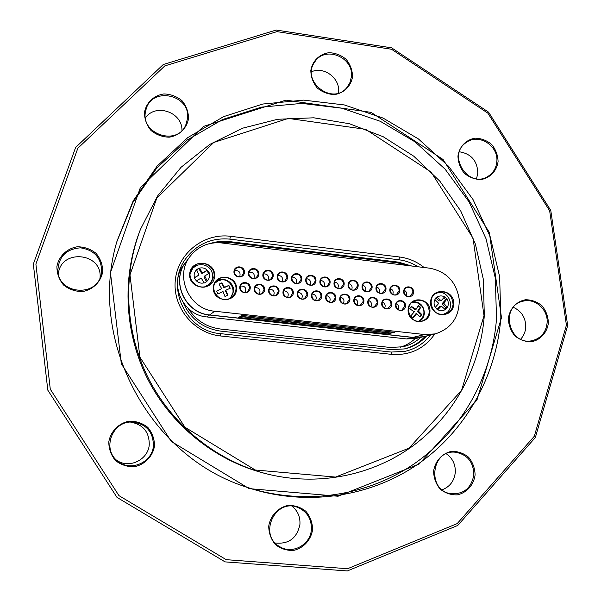 <?xml version="1.0" encoding="UTF-8"?>
<svg xmlns="http://www.w3.org/2000/svg" width="601" height="601" viewBox="0 0 601 601"><rect width="100%" height="100%" fill="white"/><g stroke="black" fill="none" stroke-linecap="round" stroke-linejoin="round"><path stroke-width="0.9" d="M567.667 325.554L535.363 437.483L457.722 525.477L347.318 570.95L225.075 561.882L117 497.395L47.81 390.169L33.333 264.117L75.621 147.463L163.277 64.517L276.205 30.05L391.589 47.825L488.56 112.147L550.771 210.448L567.667 325.554M187.429 118.697C191.095 94.425 151.024 85.913 145.908 110.073C138.733 133.813 178.009 147.29 186.107 124.039L187.429 118.697M145.48 117.796C155.779 102.869 182.584 112.259 181.938 130.425M101.637 271.772C101.494 257.964 94.432 249.986 80.459 247.837C66.335 248.949 58.8 256.447 57.861 270.315C58.094 294.377 96.889 297.75 101.193 274.296L101.637 271.772M58.38 273.951C60.551 248.491 102.538 252.525 100.051 277.752M153.405 445.874C153.285 431.683 146.178 423.743 132.1 422.045C111.966 420.895 101.509 449.879 118.074 461.388C130.755 471.958 152.384 462.349 153.405 445.874M130.507 422.09C143.061 424.404 149.311 431.946 149.258 444.717C148.282 459.75 129.147 469.096 116.857 460.381M311.386 529.489C311.686 518.956 307.179 511.616 297.848 507.462C275.153 497.756 257.867 535.1 279.878 546.737C292.432 554.715 310.597 544.664 311.386 529.489M292.078 506.237C297.743 510.873 300.357 516.943 299.922 524.44C297.022 538.18 288.788 544.363 275.22 543.003M473.828 474.835C473.543 462.004 467.398 454.469 455.385 452.222C431.345 449.195 426.552 490.236 450.675 493.691C463.656 494.51 471.379 488.23 473.828 474.835M446.288 453.77C452.591 458.24 455.596 464.453 455.303 472.416C454.266 480.988 449.886 486.78 442.163 489.785M547.098 323C548.428 309.665 534.928 297.6 522.727 301.274C499.777 306.209 508.807 345.793 531.787 340.744C540.78 338.558 545.888 332.646 547.098 323M513.359 307.306C521.706 311.22 525.837 317.914 525.747 327.38C525.379 331.977 523.681 335.906 520.654 339.174M496.832 161.699C498.702 145.712 478.644 133.009 466.323 142.467C446.618 154.945 468.232 189.09 487.824 176.469C493.188 173.148 496.186 168.22 496.832 161.699M459.464 151.783C471.282 153.811 477.397 160.948 477.81 173.178L476.525 178.745M351.375 76.83C354.087 57.29 325.103 45.315 314.826 61.873C300.38 80.955 332.601 106.257 347.07 87.31L350.015 82.435L351.375 76.83M311.513 71.767C324.134 66.05 340.369 78.415 338.573 92.306L338.498 93.027M501.482 317.636L476.946 400.063L419.145 464.04L338.047 496.238L249.227 488.658L171.262 441.412L121.334 363.815L110.441 272.651L140.326 187.692L203.491 126.42L285.956 100.127L371.095 112.364L443.11 159.528L489.304 232.339L501.482 317.636M102.696 271.757C100.878 281.914 92.937 289.727 82.517 291.56C75.433 291.59 69.115 289.419 63.571 285.039C59.093 279.615 56.877 273.432 56.907 266.491C58.8 256.289 66.839 248.513 77.251 246.778C84.305 246.793 90.578 248.987 96.062 253.352C100.495 258.738 102.711 264.876 102.696 271.757M154.517 445.987C152.744 456.384 144.849 464.573 134.459 466.722C127.389 466.939 121.079 464.896 115.527 460.584C111.042 455.175 108.804 448.932 108.804 441.855C110.644 431.398 118.637 423.254 129.02 421.196C136.059 421.031 142.332 423.096 147.823 427.394C152.263 432.765 154.495 438.963 154.517 445.987M312.588 529.661C311.017 539.968 303.55 548.157 293.619 550.411C286.85 550.719 280.772 548.781 275.408 544.589C271.036 539.292 268.812 533.147 268.73 526.153C270.367 515.786 277.925 507.635 287.849 505.471C294.595 505.216 300.628 507.176 305.947 511.361C310.266 516.612 312.482 522.712 312.588 529.661M475.098 474.963C473.746 484.909 466.789 492.76 457.429 494.848C451.035 495.096 445.266 493.166 440.135 489.071C435.943 483.925 433.764 477.975 433.599 471.214C435.011 461.215 442.051 453.409 451.404 451.396C457.782 451.208 463.506 453.146 468.592 457.233C472.747 462.342 474.918 468.254 475.098 474.963M548.39 323.03C547.143 332.571 540.479 339.971 531.472 341.766C525.304 341.841 519.737 339.85 514.772 335.779C510.692 330.723 508.559 324.938 508.356 318.425C509.663 308.824 516.402 301.469 525.409 299.756C531.554 299.726 537.084 301.732 542.004 305.789C546.046 310.815 548.172 316.562 548.39 323.03M498.079 161.616C496.787 170.947 490.078 178.031 481.033 179.549C474.85 179.459 469.276 177.355 464.31 173.238C460.246 168.167 458.127 162.435 457.954 156.035C459.299 146.659 466.091 139.62 475.128 138.177C481.288 138.305 486.833 140.424 491.753 144.533C495.78 149.574 497.891 155.261 498.079 161.616M352.547 76.688C351.082 86.093 344.005 93.14 334.569 94.545C328.123 94.372 322.346 92.171 317.223 87.934C313.053 82.758 310.92 76.943 310.822 70.482C312.34 61.032 319.507 54.022 328.935 52.693C335.358 52.911 341.098 55.134 346.168 59.349C350.3 64.495 352.426 70.272 352.547 76.688M188.526 118.585C186.843 128.314 179.256 135.653 169.249 137.178C162.435 137.043 156.35 134.804 150.994 130.462C146.652 125.143 144.473 119.141 144.465 112.455C146.208 102.673 153.886 95.379 163.885 93.944C170.676 94.124 176.717 96.378 182.02 100.705C186.325 105.994 188.489 111.951 188.526 118.585M566.42 325.103L549.652 210.778L487.854 113.138L391.536 49.259L276.948 31.635L164.832 65.892L77.837 148.259L35.895 264.079L50.281 389.2L118.96 495.637L226.224 559.674L347.581 568.719L457.203 523.606L534.319 436.258L566.42 325.103M484.301 315.72C480.417 366.512 454.559 414.848 413.511 445.461C372.32 475.797 317.178 486.863 265.725 473.626C216.518 460.667 172.84 425.666 148.898 379.261C125.196 332.729 122.266 276.836 140.476 229.319L157.567 195.971L181.066 167.273L209.824 144.398L242.504 128.216L277.67 119.268L313.82 117.804L349.474 123.746L383.213 136.735L413.751 156.185L439.917 181.262L460.727 210.966L475.406 244.141L483.377 279.51L484.301 315.72M140.476 229.319L139.695 231.34C121.68 278.368 124.572 333.675 148.019 379.712C171.713 425.621 214.925 460.253 263.629 473.077L265.725 473.626M500.851 317.621L499.626 276.663L490.198 236.749L473.002 199.502L448.729 166.424L418.364 138.899L383.092 118.081L344.335 104.935L303.67 100.127L262.832 104.026L223.602 116.639L187.797 137.576L157.131 166.079L133.159 200.944L117.165 240.64C87.491 337.732 146.772 453.364 242.924 485.939C301.274 506.989 366.775 498.462 416.065 465.429C465.234 432.089 496.479 376.331 500.851 317.621M241.993 485.593C299.674 506.08 364.266 497.44 412.872 464.716C461.358 431.691 492.166 376.632 496.509 318.658L495.322 278.173L486.029 238.717L469.058 201.883L445.108 169.166L415.118 141.919L380.283 121.289L341.992 108.225L301.807 103.395L261.42 107.143L222.61 119.494L187.144 140.071L156.726 168.115L132.896 202.462L116.902 241.602M434.808 334.006C424.238 348.828 409.844 355.612 391.642 354.365L220.605 335.974C193.732 333.322 172.314 306.976 175.319 280.111C177.926 253.209 203.957 232.812 230.438 236.291L399.642 257.01C408.71 258.19 416.869 261.69 424.133 267.52M484.008 315.623L473.025 238.154L431.052 172.036L365.603 129.32L288.36 118.42L213.753 142.482L156.793 198.082L129.981 274.897L139.905 357.174L184.943 427.221L255.267 470.005L335.531 477.081L409.018 448.181L461.576 390.365L484.008 315.623M230.438 236.291L229.852 239.138L398.763 259.752C405.637 260.624 412.038 262.96 417.95 266.769C412.038 262.96 405.637 260.624 398.763 259.752L229.852 239.138C212.003 237.56 197.526 243.781 186.415 257.806C164.501 285.205 185.198 331.286 220.529 333.645L391.176 352.051L404.713 351.405C415.261 349.068 423.863 343.614 430.504 335.027C423.863 343.614 415.261 349.068 404.713 351.405L391.176 352.051L391.642 354.365M229.852 239.138C212.003 237.56 197.526 243.781 186.415 257.806C164.501 285.205 185.198 331.286 220.529 333.645L391.176 352.051M188.09 308.298C195.701 320.25 206.459 327.154 220.372 329.017L390.244 347.461L402.873 346.769C409.672 345.214 415.637 342.074 420.768 337.341M407.861 265.544L397.216 262.81L228.928 242.353L215.624 242.729M403.812 349.068C412.233 347.025 419.355 342.773 425.162 336.297M400.138 347.273C405.795 345.545 410.806 342.668 415.148 338.633M183.222 302.656C190.607 319.048 203.13 328.537 220.777 331.136L391.379 349.602L404.503 348.926C413.248 346.965 420.625 342.638 426.627 335.951M411.783 266.025L398.561 262.156L229.612 241.61C223.219 240.851 216.953 241.414 210.831 243.315M423.104 336.785L412.692 337.454L209.599 315.014C184.792 313.294 170.451 280.915 186.017 261.848L186.07 261.781M186.017 261.848L183.846 264.748C168.55 283.484 182.629 315.262 206.999 316.952L406.584 338.934L416.673 338.318L422.954 336.823M388.178 333.968L390.92 333.224L240.175 316.532L238.68 317.441L388.178 333.968L388.486 332.954M190.277 256.154L186.122 261.705C170.541 280.795 184.898 313.196 209.726 314.924L412.977 337.379L423.247 336.755L435.244 333.901C451.374 328.567 459.374 317.11 459.247 299.516C456.452 282.102 446.671 271.675 429.903 268.219L221.499 242.939C208.705 241.812 198.3 246.215 190.277 256.154C174.17 275.882 189.03 309.417 214.707 311.22L424.652 334.547L435.244 333.901M391.612 333.037L394.406 332.278L242.09 315.375L240.558 316.306L391.612 333.037L391.927 332M236.516 289.712C235.231 304.391 211.807 301.77 213.378 287.06C214.752 272.351 238.079 275.093 236.516 289.712M429.94 311.889C428.949 326.178 406.854 323.706 408.117 309.387C409.183 295.076 431.187 297.653 429.94 311.889M453.725 304.354C452.711 319.537 429.294 316.877 430.594 301.664C431.698 286.452 455.025 289.231 453.725 304.354M413.601 292.364C413.135 298.855 403.083 297.683 403.662 291.2C404.142 284.709 414.179 285.896 413.601 292.364M405.54 306.089C405.066 312.603 394.985 311.453 395.563 304.94C396.051 298.427 406.126 299.599 405.54 306.089M399.83 290.749C399.349 297.247 389.26 296.075 389.846 289.577C390.342 283.071 400.416 284.265 399.83 290.749M391.717 304.497C391.236 311.025 381.109 309.868 381.703 303.347C382.198 296.819 392.31 297.991 391.717 304.497M386 289.126C385.511 295.639 375.377 294.46 375.978 287.947C376.474 281.433 386.593 282.635 386 289.126M377.834 302.904C377.345 309.44 367.173 308.283 367.774 301.74C368.285 295.204 378.442 296.383 377.834 302.904M372.109 287.496C371.613 294.024 361.434 292.837 362.042 286.316C362.553 279.788 372.71 280.99 372.109 287.496M363.898 301.296C363.395 307.847 353.178 306.683 353.794 300.132C354.312 293.581 364.506 294.768 363.898 301.296M358.158 285.858C357.655 292.394 347.438 291.207 348.054 284.671C348.572 278.128 358.774 279.337 358.158 285.858M349.895 299.689C349.384 306.247 339.129 305.083 339.753 298.517C340.279 291.951 350.518 293.138 349.895 299.689M344.155 284.213C343.644 290.764 333.375 289.577 334.006 283.026C334.539 276.468 344.779 277.685 344.155 284.213M335.839 298.066C335.32 304.639 325.013 303.467 325.652 296.894C326.185 290.313 336.47 291.508 335.839 298.066M330.092 282.568C329.566 289.126 319.259 287.932 319.897 281.373C320.438 274.8 330.723 276.024 330.092 282.568M321.723 296.443C321.189 303.032 310.845 301.852 311.491 295.264C312.039 288.668 322.361 289.87 321.723 296.443M315.961 280.907C315.427 287.488 305.083 286.286 305.729 279.705C306.277 273.124 316.607 274.349 315.961 280.907M307.539 294.813C307.006 301.409 296.616 300.23 297.27 293.626C297.826 287.023 308.193 288.225 307.539 294.813M250.219 288.21C249.64 294.866 239.07 293.664 239.769 287.008C240.37 280.351 250.917 281.576 250.219 288.21M264.643 289.87C264.072 296.511 253.547 295.316 254.238 288.675C254.824 282.027 265.326 283.251 264.643 289.87M279.007 291.523C278.443 298.149 267.963 296.962 268.639 290.336C269.218 283.702 279.683 284.919 279.007 291.523M293.303 293.168C292.755 299.786 282.32 298.599 282.988 291.981C283.552 285.362 293.972 286.572 293.303 293.168M301.777 279.247C301.236 285.836 290.839 284.626 291.5 278.038C292.056 271.442 302.438 272.674 301.777 279.247M287.533 277.572C286.977 284.175 276.543 282.966 277.211 276.362C277.782 269.751 288.202 270.991 287.533 277.572M273.222 275.897C272.659 282.508 262.179 281.291 262.855 274.68C263.441 268.054 273.906 269.301 273.222 275.897M258.858 274.206C258.287 280.84 247.755 279.615 248.446 272.989C249.039 266.356 259.549 267.595 258.858 274.206M244.427 272.516C243.841 279.157 233.271 277.925 233.969 271.284C234.57 264.643 245.125 265.89 244.427 272.516M214.587 276.558C213.175 292.259 188.008 289.404 189.728 273.665C191.231 257.942 216.292 260.924 214.587 276.558M213.994 276.558C215.676 265.341 199.562 258.46 192.793 267.55C183.215 278.248 200.531 294.212 210.44 283.86L213.994 276.558M197.181 265.364L192.185 268.362M209.681 284.528L212.296 279.337M453.071 304.346C452.162 294.873 447.197 290.801 438.174 292.131C424.96 296.105 432.134 318.515 445.243 314.195C449.841 312.625 452.448 309.342 453.071 304.346M438.287 292.822L436.409 292.935M443.335 314.548L444.935 313.564M235.915 289.712C237.335 279.961 224.083 273.245 217.231 280.284C207.044 289.036 221.258 305.901 231.625 297.382L234.57 294.002L235.915 289.712M230.401 298.171L233.541 291.553C234.826 282.605 223.347 275.814 216.24 281.351M429.287 311.881C428.453 302.994 423.788 299.185 415.299 300.44C402.858 304.166 409.551 325.186 421.894 321.129C426.229 319.657 428.693 316.569 429.287 311.881M419.378 321.505C422.323 319.649 423.983 316.937 424.359 313.369C424.005 305.924 420.227 301.995 413.022 301.574M249.618 288.21C248.859 283.492 246.312 282.057 241.97 283.912C237.177 287.368 243.052 295.181 247.702 291.553L249.618 288.21M243.826 272.516C242.962 267.633 240.325 266.273 235.923 268.422C231.385 272.2 237.801 279.593 242.18 275.641L243.826 272.516M258.25 274.214C257.461 269.451 254.892 268.038 250.542 269.984C245.854 273.538 251.909 281.2 256.454 277.459L258.25 274.214M272.614 275.897C271.885 271.246 269.376 269.796 265.094 271.554C260.271 274.897 266.003 282.793 270.675 279.255L272.614 275.897M286.917 277.572C286.249 273.027 283.8 271.547 279.57 273.139C274.642 276.28 280.058 284.378 284.844 281.02L286.917 277.572M301.161 279.247C300.538 274.792 298.141 273.29 293.979 274.725C288.961 277.685 294.084 285.956 298.967 282.77L301.161 279.247M315.345 280.907C314.759 276.543 312.415 275.018 308.313 276.317C303.22 279.104 308.08 287.518 313.038 284.498L315.345 280.907M329.468 282.568C328.92 278.286 326.621 276.73 322.579 277.917C317.426 280.539 322.031 289.081 327.057 286.211L329.468 282.568M343.524 284.213C343.013 280.006 340.767 278.443 336.778 279.518C331.572 281.989 335.944 290.636 341.022 287.909L343.524 284.213M357.527 285.858C357.047 281.719 354.838 280.141 350.909 281.118C345.658 283.454 349.82 292.191 354.943 289.592L357.527 285.858M371.471 287.496C371.012 283.424 368.849 281.831 364.972 282.718C359.691 284.919 363.643 293.739 368.804 291.26L371.471 287.496M385.361 289.126C384.918 285.107 382.792 283.507 378.968 284.318C373.657 286.399 377.428 295.286 382.619 292.92L385.361 289.126M399.184 290.749C398.771 286.79 396.675 285.182 392.904 285.918C387.57 287.879 391.168 296.826 396.382 294.565L399.184 290.749M349.264 299.681C348.82 295.594 346.642 293.994 342.743 294.881C337.409 297.067 341.315 305.939 346.537 303.49L349.264 299.681M363.259 301.289C362.839 297.27 360.705 295.662 356.859 296.458C351.495 298.517 355.199 307.464 360.457 305.128L363.259 301.289M412.955 292.364C412.556 288.457 410.491 286.842 406.772 287.511C401.423 289.366 404.856 298.359 410.092 296.203L412.955 292.364M377.203 302.896C376.797 298.937 374.701 297.315 370.907 298.036C365.521 299.974 369.044 308.974 374.325 306.758L377.203 302.896M391.078 304.489C390.688 300.59 388.629 298.96 384.895 299.614C379.486 301.432 382.837 310.492 388.133 308.381L391.078 304.489M404.894 306.082C404.526 302.228 402.497 300.598 398.816 301.184C393.392 302.896 396.585 312.002 401.896 309.988L404.894 306.082M335.215 298.058C334.734 293.912 332.518 292.319 328.559 293.303C323.263 295.632 327.387 304.422 332.571 301.83L335.215 298.058M321.099 296.436C320.588 292.206 318.327 290.636 314.308 291.725C309.057 294.212 313.421 302.896 318.553 300.162L321.099 296.436M306.923 294.806C306.382 290.493 304.068 288.946 299.982 290.148C294.79 292.8 299.411 301.364 304.482 298.479L306.923 294.806M292.687 293.168C292.101 288.765 289.735 287.24 285.588 288.578C280.472 291.41 285.37 299.831 290.358 296.781L292.687 293.168M278.391 291.523C277.76 287.023 275.333 285.52 271.126 287.015C266.093 290.035 271.291 298.291 276.19 295.061L278.391 291.523M264.034 289.87C263.343 285.265 260.864 283.792 256.582 285.46C251.661 288.69 257.183 296.744 261.968 293.318L264.034 289.87M221.236 279.961L218.148 280.847L215.143 282.981M228.605 298.975L229.019 298.674C238.897 291.898 228.793 275.303 218.148 280.847L215.496 282.628M216.615 291.109L217.983 293.964L223.016 291.5L224.977 296.518L227.809 295.189L225.848 290.178L230.236 288.24L228.876 285.385L224.481 287.323L221.897 282.831L219.065 284.153L221.649 288.645L216.615 291.109M221.649 288.645L216.653 291.177M229.98 288.345L228.658 285.573L223.955 287.766L221.686 283.018L219.11 284.22M223.955 287.766L224.481 287.323M227.561 295.301L225.315 290.614L225.848 290.178M208.63 273.628L209.223 272.764L209.005 273.402L204.708 275.979L207.27 280.99L204.686 282.943L204.047 282.718L201.478 278.496L200.749 278.308L196.392 280.862L194.386 278.255L194.611 277.617L198.931 275.025L196.519 269.503L199.479 268.166L202.154 272.516L202.883 272.704L207.225 270.157C204.994 268.076 202.409 267.415 199.479 268.166M209.223 272.764L207.225 270.157M204.205 276.535L204.032 277.256L206.639 281.884M208.592 273.417L207.12 270.998L206.451 270.886L207.075 270.217M196.347 269.849L198.36 268.745L198.999 268.97L201.553 273.177L202.282 273.365L206.451 270.886M194.356 278.068L198.931 275.025M323.977 286.594C325.194 283.221 324.059 281.118 320.573 280.276M239.754 276.678C240.806 272.268 239.07 270.27 234.555 270.675M253.915 278.383C255.057 274.154 253.434 272.103 249.054 272.238M268.031 280.074C269.225 276.017 267.715 273.936 263.493 273.816M282.094 281.734C283.326 277.857 281.914 275.746 277.865 275.408M296.105 283.371C297.352 279.668 296.038 277.549 292.169 277.023M310.071 284.994C311.31 281.456 310.086 279.337 306.405 278.646M337.845 288.18C339.017 284.964 337.965 282.876 334.674 281.922M351.653 289.75C352.779 286.685 351.795 284.626 348.708 283.574M365.408 291.297C366.475 288.39 365.566 286.369 362.681 285.227M379.111 292.83C380.11 290.08 379.269 288.097 376.594 286.895M392.761 294.347C393.685 291.74 392.911 289.817 390.44 288.57M406.366 295.85C407.2 293.393 406.494 291.53 404.225 290.253M398.29 309.605C399.334 307.043 398.643 305.083 396.232 303.723M384.64 308.125C385.767 305.413 385.023 303.4 382.401 302.07M370.93 306.63C372.147 303.775 371.335 301.702 368.503 300.425M357.167 305.12C358.466 302.115 357.587 299.997 354.545 298.787M343.359 303.595C344.719 300.432 343.772 298.284 340.519 297.149M329.491 302.048C330.911 298.727 329.896 296.556 326.426 295.527M315.578 300.492C317.043 297.007 315.946 294.813 312.272 293.912M301.612 298.915C303.107 295.264 301.92 293.063 298.043 292.311M287.594 297.322C289.111 293.491 287.826 291.29 283.755 290.711M273.53 295.707C275.033 291.695 273.658 289.509 269.391 289.134M259.414 294.069C260.887 289.877 259.407 287.706 254.959 287.571M245.246 292.409C246.665 288.022 245.065 285.896 240.46 286.031M418.349 321.467L421.414 319.176L423.367 315.818C424.501 312.159 423.9 308.824 421.564 305.789L417.184 302.649L412.203 302.183M420.046 316.945L421.789 314.526L418.484 311.19L420.715 307.374L418.326 305.503L416.087 309.32L411.43 306.412L409.679 308.831L414.337 311.739L410.761 315.991L413.15 317.869L416.733 313.617L420.046 316.945M419.859 316.704L421.789 314.526M412.932 317.674L415.607 313.97L416.733 313.617M416.087 309.32L414.96 309.68L411.204 306.743M421.324 314.661L417.349 311.551L420.249 307.524L418.146 305.879M420.249 307.524L420.715 307.374M417.349 311.551L418.484 311.19M441.202 300.553L439.121 300.951L441.412 300.417L444.657 296.856L447.039 298.802L443.981 302.881L444.019 303.603L447.512 307.524L445.258 309.553L441.239 306.074L437.761 309.793L435.319 307.314L438.452 303.745L438.414 303.024L434.906 299.621C433.674 302.22 433.809 304.782 435.319 307.314M434.906 299.621L435.702 298.028L437.175 297.074L440.713 300.432M439.121 300.951L435.875 297.841M441.239 306.074L439.429 306.705L436.98 309.462M444.928 309.267L445.889 308.005L447.512 307.524M443.816 297.698L445.416 299.328L445.394 299.974L442.366 303.385L442.411 304.106L445.889 308.005M220.605 335.974L220.529 333.645M398.763 259.752L399.642 257.01M229.612 241.61L228.928 242.353M398.561 262.156L397.216 262.81M406.584 338.934L412.722 337.349M206.999 316.952L209.621 314.916M209.726 314.924L214.707 311.22M412.977 337.379L424.652 334.547M207.27 280.99C209.321 278.789 209.944 276.227 209.133 273.297M196.354 270.022C194.296 272.215 193.672 274.785 194.484 277.722M196.392 280.862C198.638 282.951 201.222 283.612 204.152 282.846M211.071 270.21C213.731 275.318 213.152 279.976 209.328 284.183L204.565 286.887M190.216 273.643L192.553 268.685C195.573 263.899 205.903 262.306 211.101 270.165C213.761 275.273 213.175 279.953 209.328 284.183L206.008 286.512M192.553 268.685L190.479 272.178M206.586 281.456L207.21 280.832M204.032 277.256L204.64 276.61M207.12 270.998L207.743 270.33M202.282 273.365L202.883 272.704M201.553 273.177L202.154 272.516M198.999 268.97L199.592 268.294M198.36 268.745L198.946 268.069M198.225 275.769L198.811 275.123M444.567 296.894C442.035 295.534 439.571 295.594 437.175 297.074M437.859 309.748C440.405 311.108 442.869 311.04 445.258 309.553M447.52 306.998C448.744 304.406 448.601 301.845 447.099 299.321M434.966 293.934L436.454 293.273C449.285 288.007 457.053 311.175 443.17 314.248L441.57 314.563M442.531 314.428L443.17 314.248M435.229 293.716L435.823 293.491L435.229 293.724M444.289 297.172L445.071 296.917M436.176 297.54L437.31 297.164M437.498 309.793L437.979 309.65M439.429 306.705L441.021 306.209M445.799 307.359L447.422 306.871M442.411 304.106L444.019 303.603M442.366 303.385L443.981 302.881M445.394 299.974L447.016 299.456M445.416 299.328L447.039 298.802M192.335 268.955L190.494 272.133M206.053 286.497L209.08 284.423M204.1 276.618L204.708 275.979M435.823 293.491L436.454 293.273"/></g></svg>
